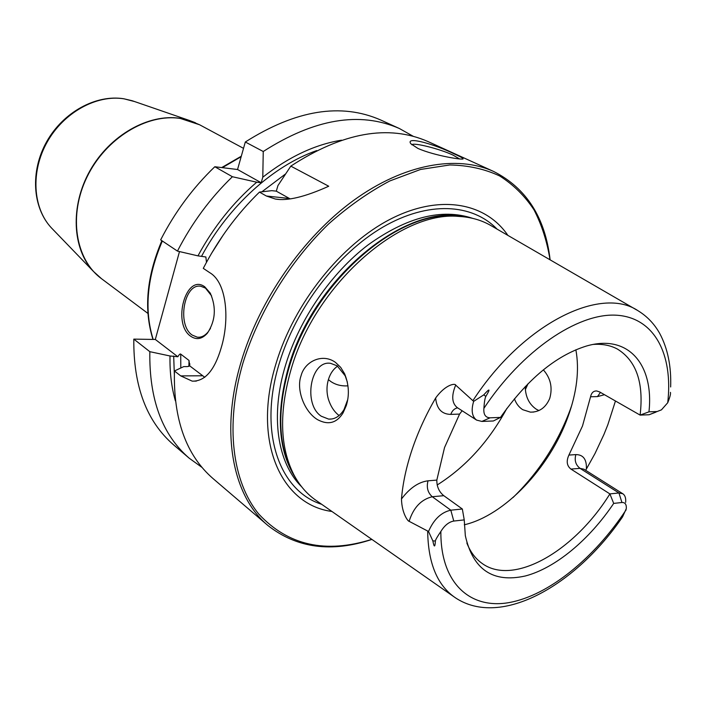 <?xml version="1.0" encoding="UTF-8"?>
<svg xmlns="http://www.w3.org/2000/svg" width="706" height="706" viewBox="0 0 706 706"><rect width="100%" height="100%" fill="white"/><g stroke="black" fill="none" stroke-linecap="round" stroke-linejoin="round"><path stroke-width="1.06" d="M371.912 539.419C331.529 552.824 296.882 548.2 267.98 525.555L213.124 478.65C186.172 455.326 173.279 419.443 174.444 370.977L183.754 366.608L187.434 366.608L189.685 365.858L204.784 377.304M267.98 525.555C233.015 496.68 219.804 433.184 240.958 362.416C259.323 300.024 303.112 237.216 353.521 200.469C404.044 163.801 457.064 154.755 493.679 171.487L427.995 141.553C388.371 124.194 342.639 132.384 290.81 166.131L277.935 185.581L276.302 191.158L290.175 198.898M276.302 191.158L271.81 190.664L259.455 192.094C236.898 214.094 218.172 239.519 203.284 268.359L209.876 272.763C227.05 282.771 229.697 320.259 221.154 347.961C214.518 370.438 204.881 381.496 192.226 381.143L180.727 375.901L174.444 370.977M179.492 251.574L155.32 339.462L177.833 356.759L170.014 355.983C169.678 372.203 171.47 387.162 175.379 400.849M202.013 467.416L189.199 458.194C162.221 434.843 149.107 399.34 149.831 351.676L170.014 355.983M149.831 351.676L133.813 339.118L155.32 339.462M197.962 255.863L177.453 251.098C191.935 222.919 210.256 198.13 232.398 176.729L256.719 182.201C233.095 202.534 213.512 227.085 197.962 255.863L205.861 256.975L206.479 262.288M189.685 365.858L189.014 360.457L188.881 366.432M177.833 356.759C179.236 354.447 180.206 353.574 180.736 354.13L189.014 360.457M204.758 286.804L210.256 293.122C216.46 307.375 215.533 320.7 207.458 333.1C202.101 339.109 196.542 340.177 190.779 336.303C171.832 323.736 185.916 272.798 204.758 286.804M210.485 328.369L208.049 332.023C204.802 335.862 201.236 337.592 197.353 337.203L192.217 335.085C176.685 325.016 184.081 282.797 200.901 286.292L205.481 288.119L211.597 295.885M177.453 251.098L160.659 239.881C174.876 212.135 192.923 187.752 214.809 166.74L237.543 169.511L261.194 182.722L256.719 182.201M189.199 458.194L173.588 444.842C146.619 421.5 133.363 386.253 133.813 339.118M399.358 128.501C359.689 111.133 314.32 118.802 263.241 151.508L245.309 142.003C295.893 109.959 341.007 102.617 380.666 119.985L399.358 128.501L413.125 136.232M245.309 142.003L237.543 169.511M232.398 176.729L214.809 166.74M550.124 259.852C545.226 217.58 526.411 188.131 493.679 171.487M279.452 199.463L275.287 199.021C287.183 201.192 304.992 196.93 328.722 186.234L290.81 166.131M275.287 199.021L266.365 196.012L259.455 192.094M417.881 148.41L410.813 143.742C405.041 135.649 435.602 144.598 454.276 153.943C459.95 156.485 462.88 158.1 463.065 158.762C464.469 160.43 434.64 155.814 417.881 148.41M263.241 151.508L262.791 177.197L261.194 182.722M341.536 140.185C315.141 144.448 288.895 156.785 262.791 177.197M411.792 144.756C413.522 142.259 439.794 148.878 452.97 155.073L459.641 158.974M550.027 259.799C547.088 241.452 541.723 224.764 533.948 209.744C524.805 195.924 513.386 184.672 499.698 175.979C484.801 168.999 468.157 165.319 449.757 164.966L420.555 169.458L389.827 180.948C368.938 191.979 348.552 206.293 328.678 223.89C289.884 261.458 258.714 312.096 242.952 363.034C224.764 425.197 232.389 482.074 258.811 514.092C288.074 545.491 325.748 553.91 371.824 539.358M528.053 383.702L525.343 389.686M331.935 511.471C281.076 504.843 251.883 441.224 276.17 363.105C294.164 303.095 341.316 244.258 390.586 219.045C439.962 193.762 485.657 202.701 507.905 235.407M453.923 596.755L316.597 500.748C307.26 494.429 299.671 485.728 293.811 474.653C279.832 446.995 278.932 411.854 291.128 369.22C315.105 285.056 399.658 210.767 458.441 216.389C470.955 217.024 482.039 220.237 491.711 226.026L636.724 309.996M301.047 375.786C304.63 361.446 322.457 352.815 335.526 362.434L340.698 367.385L344.625 373.809C348.985 384.717 349.523 395.351 346.231 405.721L343.045 412.922C336.753 423.106 328.246 425.347 317.524 419.646C304.198 411.669 296.052 389.421 301.047 375.786M427.686 531.186C428.118 563.273 437.332 585.45 455.308 597.726C501.339 628.552 576.29 584.771 622.586 516.827L626.301 508.611C626.575 504.411 625.119 502.372 621.924 502.495L613.699 503.404C589.307 539.746 555.454 568.109 525.282 575.99C493 583.156 473.011 569.724 465.333 535.713L464.239 519.898L453.764 521.054C448.884 521.937 444.586 525.405 440.871 531.45C437.27 536.754 435.443 539.931 435.39 540.981C434.984 547.644 434.146 547.618 432.866 540.911L428.516 531.486L409.127 521.31C408.271 521.663 401.846 513.836 401.476 498.983C402.782 483.275 406.338 466.745 412.154 449.395C418.023 432.028 425.859 414.899 435.655 397.99C445.865 383.914 455.529 383.243 455.679 385.114L473.647 401.37L483.76 394.875C489.946 387.956 490.644 388.468 485.852 396.401C484.943 398.06 484.29 402.049 483.892 408.368C483.398 414.466 485.454 417.617 490.061 417.811L481.88 421.438L476.612 420.105C471.97 416.593 470.981 410.345 473.647 401.37M615.455 400.99L607.822 424.783L603.957 434.437L595.008 453.526L585.68 470.311M613.699 503.404L609.887 493.9L570.933 469.084C566.812 465.81 566.133 461.142 568.904 455.079L582.503 425.974L590.56 396.763C591.46 392.748 593.525 390.815 596.755 390.974L599.694 391.971L640.113 415.102L649.114 414.749L655.706 412.207M525.246 386.579C525.414 396.746 529.112 404.309 536.348 409.259L538.916 410.557M347.37 382.193L345.19 375.839L337.186 365.84L330.629 363.343C310.516 359.857 302.803 404.291 321.301 416.231L328.643 419.108C334.759 419.452 339.868 416.284 343.99 409.612L347.687 399.675M337.618 366.149C333.409 369.035 330.39 373.359 328.555 379.122C326.569 385.582 326.481 392.183 328.299 398.916C330.655 406.365 334.256 411.907 339.109 415.534M543.346 369.847C550.645 378.16 552.772 387.7 549.718 398.458C545.773 407.653 539.34 412.216 530.418 412.145L522.767 409.701C518.928 407.265 516.148 403.611 514.427 398.749M464.301 524.796C504.702 515.389 549.665 467.743 567.862 417.149C576.881 392.351 579.555 369.891 575.867 349.779M464.239 519.898L462.342 509.008L443.792 495.683C439.106 491.932 436.785 486.734 436.82 480.106L444.542 447.533L459.58 414.087L450.79 414.387C441.7 414.254 436.652 408.792 435.655 397.99M462.139 410.768L459.58 414.087M593.446 344.404C602.562 343.831 610.549 345.384 617.406 349.064C636.353 360.775 643.916 382.784 640.113 415.102L648.973 411.836L657.127 411.527L661.434 409.868L667.717 402.755C669.932 397.275 670.841 393.816 670.444 392.368M621.924 502.495L618.959 492.973L609.887 493.9C574.56 551.201 512.688 587.242 481.192 562.753C474.953 558.084 470.178 551.501 466.851 543.002M570.933 469.084L580.041 468.36L618.959 492.973L622.816 493.759C625.084 495.303 626.028 498.18 625.648 502.39M648.973 411.836C654.083 364.967 628.64 333.532 586.201 346.108C555.719 355.674 527.153 379.449 500.492 417.414L493.37 420.979L481.88 421.438M500.492 417.414L490.061 417.811M462.342 509.008L450.816 510.182C441.224 512.291 433.793 519.387 428.516 531.486M328.405 379.625L330.787 381.505C335.703 384.841 341.439 386.279 347.979 385.829M202.604 375.777L180.727 375.901M153.167 339.427C143.989 309.731 147.051 276.92 162.336 241.002M222.39 167.657L241.161 156.688M147.925 313.42L101.496 278.685C75.427 259.605 68.155 215.489 87.059 176.897C105.741 138.226 147.007 113.181 180.383 118.467L199.613 124.777L243.517 148.348M195.359 122.72L189.57 120.523L180.083 118.334C148.604 113.428 109.898 135.173 90.024 170.578C70.026 205.923 72.206 248.724 93.404 271.386L97.843 275.711M52.976 229.512L51.317 227.791C32.785 207.97 30.499 171.646 47.178 142.056C63.752 112.404 96.634 94.41 124.018 98.822L132.287 100.764L189.57 120.523L199.613 124.777M134.546 101.549L123.788 98.761C95.866 94.286 63.099 112.289 46.658 141.721C30.12 171.108 32.37 207.476 51.317 227.791L93.404 271.386L101.496 278.685M174.329 373.968L173.676 356.009M201.642 256.11C228.382 206.178 273.231 165.76 316.729 150.572M285.586 173.923L261.917 191.785M223.423 234.727L211.226 253.86M180.736 354.13L180.807 367.985M289.416 198.483L266.365 196.012M321.68 504.305C279.223 490.926 257.981 431.948 279.435 362.831C296.035 307.772 337.759 253.401 382.943 227.085C428.215 200.76 472.323 203.504 497.086 229.141M472.658 218.348C441.85 208.102 406.912 217.007 367.861 245.061C331.158 273.143 299.644 318.909 285.709 364.64C269.921 415.843 277.423 463.092 301.586 486.716M296.891 480.027C278.032 452.334 275.278 414.554 288.63 366.688C313.746 277.661 406.479 202.437 464.61 216.91M462.598 216.689L454.911 215.965C396.569 210.397 312.882 283.865 289.195 367.164C277.14 409.374 278.058 444.189 291.94 471.634L293.811 474.653M670.656 386.976C671.371 366.282 667.717 348.429 659.695 333.417C654.338 323.886 647.164 316.359 638.189 310.843C600.965 285.33 522.943 323.577 472.941 400.593M568.904 455.079L575.858 454.602C583.315 454.62 586.827 459.438 586.377 469.066M590.56 396.763L597.488 396.595L604.477 394.707M512.944 497.606C538.299 472.923 557.29 443.897 569.918 410.521L571.745 405.35M437.138 485.013C465.642 467.045 488.879 441.515 506.855 408.421M575.858 454.602C574.269 460.33 575.664 464.919 580.041 468.36L583.95 469.216L622.816 493.759M667.717 402.755C673.347 354.288 654.4 317.091 615.817 315.176C577.402 313.164 521.928 350.723 483.892 408.368M440.871 531.45C440.359 583.209 470.125 609.649 509.379 602.536C548.818 595.326 594.373 558.022 626.125 509.829M649.114 414.749L657.127 411.527M597.488 396.595L600.453 392.404M485.852 396.401L483.76 394.875M476.612 420.105L457.259 407.618C451.831 403.205 451.302 395.704 455.679 385.114M457.612 407.839C454.452 408.447 452.184 410.627 450.79 414.387M436.82 480.106L428.012 480.812C418.579 482.013 409.736 488.067 401.476 498.983M443.792 495.683L432.275 496.733L450.816 510.182L453.764 521.054M428.012 480.812C426.336 487.369 427.757 492.682 432.275 496.733C421.138 499.46 413.416 507.649 409.127 521.31M432.866 540.911L435.39 540.981M196.321 381.108L192.226 381.143M210.697 294.12L210.256 293.122M208.049 332.023L207.458 333.1M197.353 337.203L199.26 337.239M189.764 363.661L189.72 365.364M152.981 339.427C143.618 309.563 146.574 276.646 161.859 240.684M221.693 167.578L241.302 156.211M462.421 159.088L463.065 158.762M458.441 216.389L462.659 216.689M345.19 375.839L344.625 373.809M343.99 409.612L343.045 412.922M331.829 418.993L328.643 419.108M533.824 412.03L530.418 412.145"/></g></svg>
